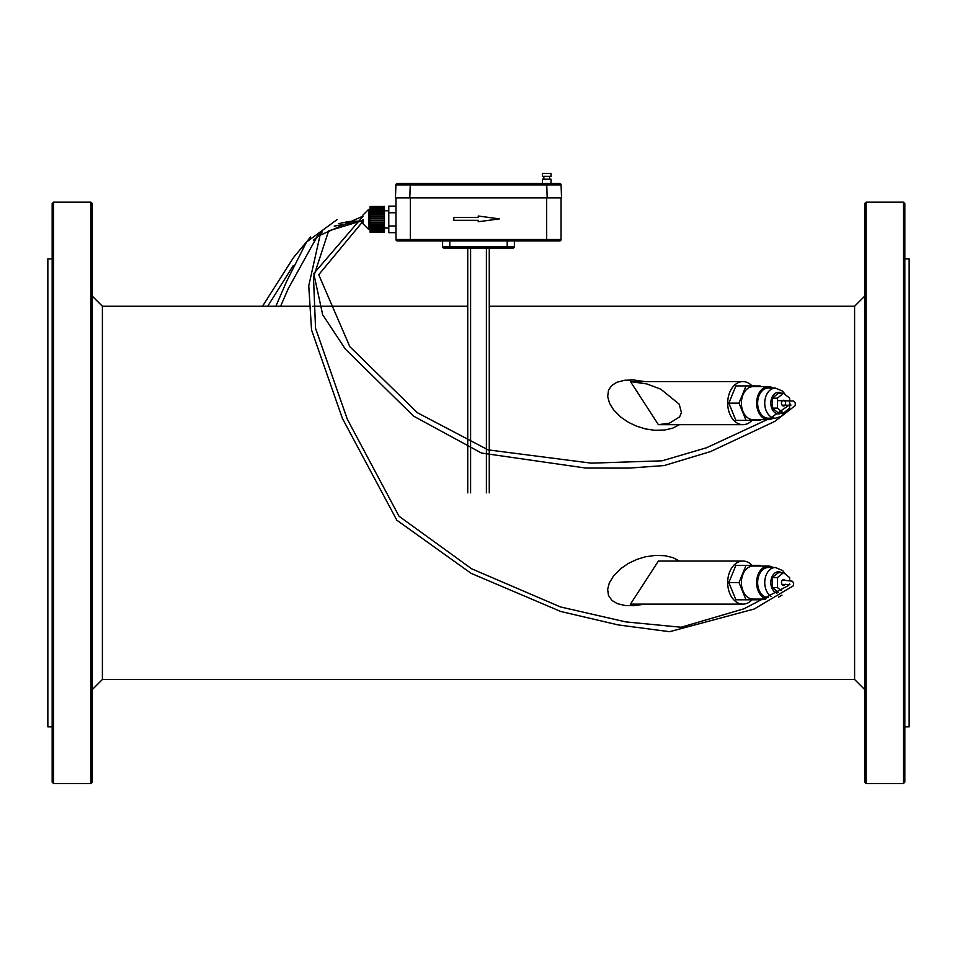 <?xml version="1.0" encoding="UTF-8"?>
<svg xmlns="http://www.w3.org/2000/svg" width="957" height="957" viewBox="0 0 957 957"><rect width="100%" height="100%" fill="white"/><g stroke="black" fill="none" stroke-linecap="round" stroke-linejoin="round"><path stroke-width="1.44" d="M410.314 240.925L410.314 239.489L395.959 239.489A1.435 1.435 0 0 0 397.394 240.925L559.606 240.925L546.686 240.925L546.686 197.86M449.79 240.925L449.79 246.667L442.613 246.667A1.435 1.435 0 0 0 444.048 248.102L449.79 248.102L449.79 246.667L514.388 246.667A1.435 1.435 0 0 1 512.952 248.102L507.21 248.102L512.952 248.102A1.435 1.435 0 0 0 514.388 246.667L514.388 240.925M442.613 246.667L442.613 240.925M397.394 240.925A1.435 1.435 0 0 1 395.959 239.489L395.959 197.86L561.041 197.86L561.041 239.489L410.314 239.489L410.314 197.86M449.79 248.102L507.21 248.102L507.21 240.925M559.606 240.925A1.435 1.435 0 0 0 561.041 239.489M395.959 226.019L388.781 226.019L388.781 206.126L395.959 206.126M395.959 232.659L388.781 232.659L388.781 226.019M395.959 212.765L388.781 212.765M384.475 232.312L370.12 232.312L384.475 232.312L370.12 232.084L370.12 206.473L384.475 206.473L370.12 206.7M384.475 232.084L384.475 206.7M384.475 231.702L370.12 231.702M384.475 231.51L370.12 231.51M384.475 230.888L370.12 230.888M384.475 230.613L370.12 230.613M384.475 229.764L370.12 229.764M384.475 229.405L370.12 229.405M384.475 228.352L370.12 228.352M384.475 227.933L370.12 227.933M384.475 226.701L370.12 226.701M384.475 226.211L370.12 226.211M384.475 224.847L370.12 224.847M384.475 224.321L370.12 224.321M384.475 222.837L370.12 222.837M384.475 222.491L370.12 222.491M384.475 222.287L370.12 222.287M384.475 220.744L370.12 220.744M384.475 220.624L370.12 220.624M384.475 220.17L370.12 220.17M384.475 218.615L370.12 218.615M384.475 218.16L370.12 218.16M384.475 218.04L370.12 218.04M384.475 216.497L370.12 216.497M384.475 216.294L370.12 216.294M384.475 215.947L370.12 215.947M384.475 214.464L370.12 214.464M384.475 213.937L370.12 213.937M384.475 212.574L370.12 212.574M384.475 212.083L370.12 212.083M384.475 210.851L370.12 210.851M384.475 210.432L370.12 210.432M384.475 209.38L370.12 209.38M384.475 209.021L370.12 209.021M384.475 208.171L370.12 208.171M384.475 207.896L370.12 207.896M384.475 207.274L370.12 207.274M384.475 207.083L370.12 207.083M384.475 206.604L370.12 206.604M384.475 232.18L370.12 232.18M362.942 219.392L362.942 223.699L362.942 219.392M478.225 216.007L478.225 217.442L453.821 217.442L453.821 220.313L478.225 220.313L478.225 221.749L499.446 218.878L478.225 216.007M489.266 248.102L489.266 492.855M467.734 248.102L467.734 492.855M679.434 424.669L672.651 428.174L664.732 430.016L654.672 430.291L645.664 428.963L636.8 426.272L628.546 422.372L620.842 417.144L613.485 409.716L609.537 403.256L607.683 396.581L608.52 390.145L611.738 385.492L617.002 382.202L624.885 380.228L633.965 380.013L644.958 381.604M679.434 561.041L672.915 557.632L664.948 555.718L655.509 555.371L645.329 556.818L636.86 559.414L628.259 563.494L620.555 568.793L613.593 575.851L609.238 583.136L607.659 589.38L608.473 595.433L611.954 600.41L617.229 603.604L624.921 605.482L633.833 605.709L644.958 604.106M866.085 202.166L864.649 203.602L864.649 782.108L866.085 783.544L903.408 783.544L903.408 202.166L866.085 202.166L866.085 783.544M92.351 203.602L92.351 782.108L90.915 783.544L90.915 202.166L92.351 203.602M752.058 420.362A21.532 15.228 -90 0 1 742.919 424.669L658.404 424.669L630.484 381.604L742.919 381.604A21.532 15.228 -90 0 1 752.058 385.91M742.919 561.041L658.404 561.041L630.484 604.106L742.919 604.106A21.532 15.228 -90 0 1 727.691 582.574A21.532 15.228 -90 0 1 742.919 561.041A21.532 15.228 -90 0 1 752.058 565.348M742.919 424.669A21.532 15.228 -90 0 1 727.691 403.136A21.532 15.228 -90 0 1 742.919 381.604M752.058 599.8A21.532 15.228 -90 0 1 742.919 604.106M903.408 202.166L904.843 203.602L904.843 782.108L903.408 783.544M53.592 202.166L53.592 783.544L52.157 782.108L52.157 203.602L53.592 202.166L90.915 202.166M728.851 403.136L735.885 420.362L746.041 420.362L739.007 403.136L728.851 403.136L735.885 385.91L760.109 385.91L760.396 386.628M746.041 599.8L735.885 599.8L728.851 582.574L735.885 565.348L746.041 565.348L739.007 582.574L746.041 599.8L760.109 599.8L760.396 599.082M904.843 258.869L909.15 258.869L909.15 726.841L904.843 726.841M52.157 726.841L47.85 726.841L47.85 258.869L52.157 258.869M760.396 419.645L760.109 420.362L746.041 420.362M739.007 403.136L746.041 385.91M760.396 566.066L760.109 565.348L746.041 565.348M739.007 582.574L728.851 582.574M773.053 418.209A16.508 11.675 -90 0 1 768.292 419.645L753.075 419.645A16.508 11.675 -90 0 1 741.4 403.136A16.508 11.675 -90 0 1 753.075 386.628L768.292 386.628A16.508 11.675 -90 0 1 773.053 388.063M773.053 567.501A16.508 11.675 90 0 0 768.292 566.066L753.075 566.066A16.508 11.675 90 0 0 741.4 582.574A16.508 11.675 90 0 0 753.075 599.082L765.444 599.082M768.292 419.645A16.508 11.675 -90 0 1 756.628 403.136A16.508 11.675 -90 0 1 768.292 386.628M768.292 566.066A16.508 11.675 90 0 0 756.676 580.983A16.508 11.675 90 0 0 766.067 598.771M768.292 418.209A15.073 10.659 -90 0 1 757.645 403.136A15.073 10.659 -90 0 1 768.292 388.063L775.397 388.063A15.073 10.659 -90 0 0 764.739 403.136A15.073 10.659 -90 0 0 775.397 418.209L768.292 418.209M785.278 574.068L782.682 570.587L775.397 567.501L768.292 567.501A15.073 10.659 90 0 0 757.645 582.574A15.073 10.659 90 0 0 768.292 597.647L768.339 597.647M772.359 408.113L778.448 413.077L783.52 413.077L777.431 408.113L772.359 408.113L772.359 398.16L778.448 393.195L783.52 393.195L789.609 398.16L789.609 408.113L783.52 413.077M789.609 580.181L789.609 577.597L783.52 572.633L778.448 572.633L772.359 577.597L772.359 587.55L778.268 592.371M777.431 408.113L777.431 398.16L772.359 398.16M777.431 398.16L783.52 393.195M783.52 572.633L777.431 577.597L777.431 587.55L781.223 590.636M777.431 587.55L772.359 587.55M777.431 577.597L772.359 577.597M783.52 400.265A2.871 2.034 -90 0 1 785.553 403.136A2.871 2.034 -90 0 1 783.52 406.007A2.871 2.034 -90 0 1 781.498 403.136A2.871 2.034 -90 0 1 783.52 400.265M784.309 579.93A2.871 2.034 90 0 0 783.52 579.703A2.871 2.034 90 0 0 781.498 582.574A2.871 2.034 90 0 0 783.52 585.445A2.871 2.034 90 0 0 785.195 584.189M542.416 173.456L551.029 173.456L551.029 176.327L542.416 176.327L542.416 173.456M549.593 179.198L549.593 176.327M542.416 179.198L551.029 179.198L551.029 183.505L542.416 183.505L542.416 179.198M395.911 184.892L397.346 183.505A1.435 1.435 0 0 0 395.911 184.892L410.254 184.892L409.799 197.86L395.456 197.86L395.911 184.892A1.435 1.435 0 0 1 397.346 183.505L559.654 183.505A1.435 1.435 0 0 1 561.089 184.892L559.654 183.505L561.089 184.892L546.746 184.892L546.746 183.505M561.089 184.892L561.544 197.86L547.201 197.86L546.746 184.892L410.254 184.892L410.254 183.505M514.388 246.667A1.435 1.435 0 0 1 512.952 248.102M370.12 229.441L368.684 229.441L368.684 209.344L362.942 215.086L368.684 209.344L362.942 215.086L368.684 209.344L370.12 209.344M470.605 248.102L470.605 492.855M486.395 248.102L486.395 492.855M489.266 306.24L854.601 306.24L854.601 679.47L864.649 689.519M308.668 306.24L102.399 306.24L102.399 679.47L854.601 679.47M630.484 379.905L630.484 381.604L646.884 383.948L660.785 389.164L679.207 404.165L681.42 412.503L679.637 416.869L669.505 423.173L658.404 424.669M775.397 567.501A15.073 10.659 90 0 0 764.99 579.392A15.073 10.659 90 0 0 770.995 596.295M781.367 413.077A10.766 7.608 -90 0 1 770.983 405.242A10.766 7.608 -90 0 1 778.448 392.37A10.766 7.608 -90 0 1 781.367 393.195M781.367 572.633A10.766 7.608 90 0 0 771.163 579.428A10.766 7.608 90 0 0 776.94 593.125M388.781 210.779L384.475 210.779M388.781 228.005L384.475 228.005M368.684 229.441L362.942 223.699L368.684 229.441M312.927 306.24L467.734 306.24M53.592 783.544L90.915 783.544M775.397 418.209L780.996 416.486L785.278 411.642M785.278 394.631L782.682 391.15L775.397 388.063M778.567 597.12L782.036 595.146M854.601 306.24L864.649 296.192M102.399 306.24L92.351 296.192M102.399 679.47L92.351 689.519M543.851 179.198L543.851 176.327M362.942 216.39L313.776 273.558L322.676 314.757L345.381 349.138L413.591 416.139L481.503 453.056L585.744 468.057L629.048 468.093L664.158 465.557L710.584 451.56L774.823 421.403L795.303 405.565L795.207 402.933L793.556 401.007L778.268 400.636M362.942 221.366L318.729 274.719L349.831 346.673L417.396 412.73L488.034 449.862L591.247 463.152L662.041 460.819L706.565 447.744L770.325 418.161L790.494 404.177L790.889 405.218L782.084 405.17M362.942 216.15L320.069 235.243L308.752 285.772L311.539 329.974L342.391 418.4L396.844 520.213L471.059 573.315L560.754 611.487L618.126 624.909L669.565 631.704L754.164 609.035L793.544 585.672L793.664 582.933L792.288 581.21L782.599 580.014M362.942 220.433L328.622 230.9L313.489 277.183L315.535 328.227L347.331 419.262L399.045 516.266L471.657 568.805L560.395 606.917L625.675 621.894L681.097 627.242L743.96 608.796L788.233 585.648L789.645 583.937L789.908 584.727L781.929 584.356M310.642 236.941L293.404 257.684L262.517 306.24M362.942 221.019L334.22 226.103M320.966 233.819L313.37 240.291M293.177 265.723L267.709 306.24M337.043 219.631L306.491 242.061L286.466 281.717L275.879 306.24M362.942 220.971L348.827 221.474L338.407 223.699M280.592 306.24L288.224 288.715L317.389 236.08L322.27 231.929"/></g></svg>
